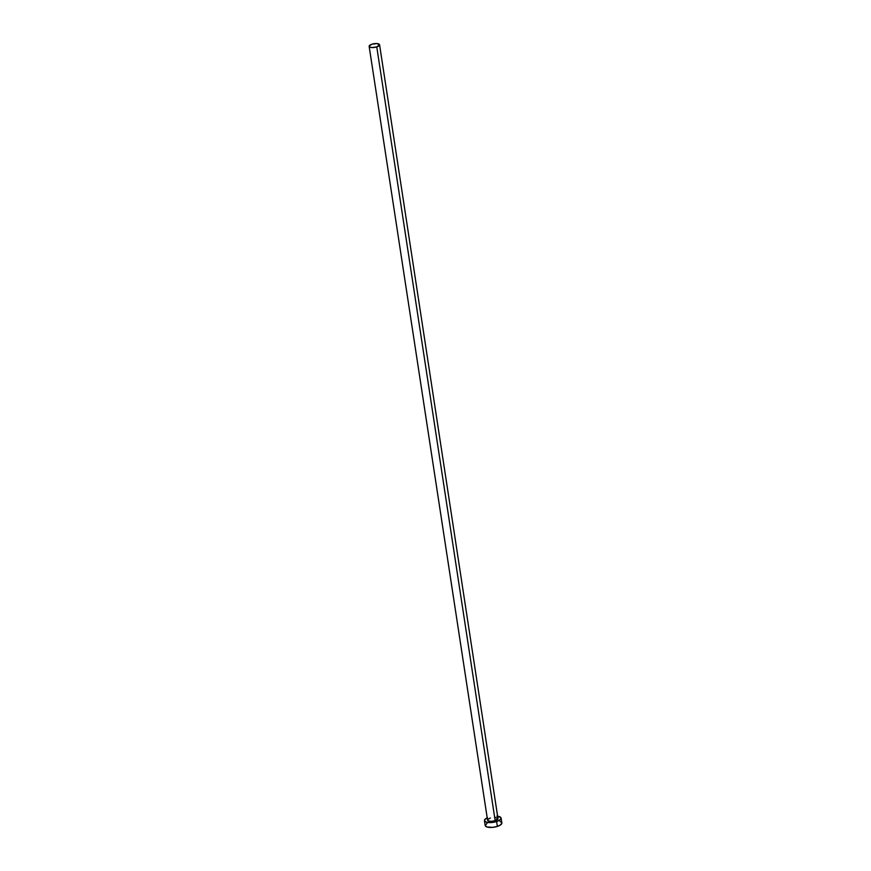 <?xml version="1.0" encoding="UTF-8"?>
<svg xmlns="http://www.w3.org/2000/svg" width="871" height="871" viewBox="0 0 871 871"><rect width="100%" height="100%" fill="white"/><g stroke="black" fill="none" stroke-linecap="round" stroke-linejoin="round"><path stroke-width="1.31" d="M369.152 46.359L487.564 820.166A5.27 1.873 -8.7 0 0 495.174 820.722L376.773 46.914A5.27 1.873 171.3 0 1 369.152 46.359A5.27 1.873 171.3 0 1 371.95 44.203A5.27 1.873 171.3 0 1 379.571 44.769A5.27 1.873 171.3 0 1 376.773 46.914L495.174 820.722L491.2 821.375L488.141 820.852L487.793 819.459L490.362 818.011M484.439 820.645L485.191 825.512A8.427 2.994 -8.7 0 0 497.363 826.405L496.622 821.538A8.427 2.994 171.3 0 1 484.439 820.645A8.427 2.994 171.3 0 1 487.216 817.858M487.129 823.139L485.201 825.61L487.009 826.993L492.605 827.363L497.363 826.405A8.427 2.994 -8.7 0 0 501.848 822.953L501.097 818.087A8.427 2.994 171.3 0 1 496.622 821.538L497.363 826.405L500.825 824.706L501.827 822.855M497.624 816.258A8.427 2.994 171.3 0 1 501.097 818.087M487.553 817.706L484.809 819.524L484.766 821.277L487.412 822.398L493.498 822.278L497.994 821.026L500.727 819.219L500.781 817.455L496.786 816.181M495.272 817.379L497.962 818.511L495.174 820.722A5.27 1.873 -8.7 0 0 497.972 818.566L379.571 44.769M501.522 822.322L500.019 821.473M376.773 46.914L379.56 44.704L376.871 43.572L371.95 44.203L369.173 46.043L369.74 47.045L371.852 47.557L376.773 46.914"/></g></svg>

